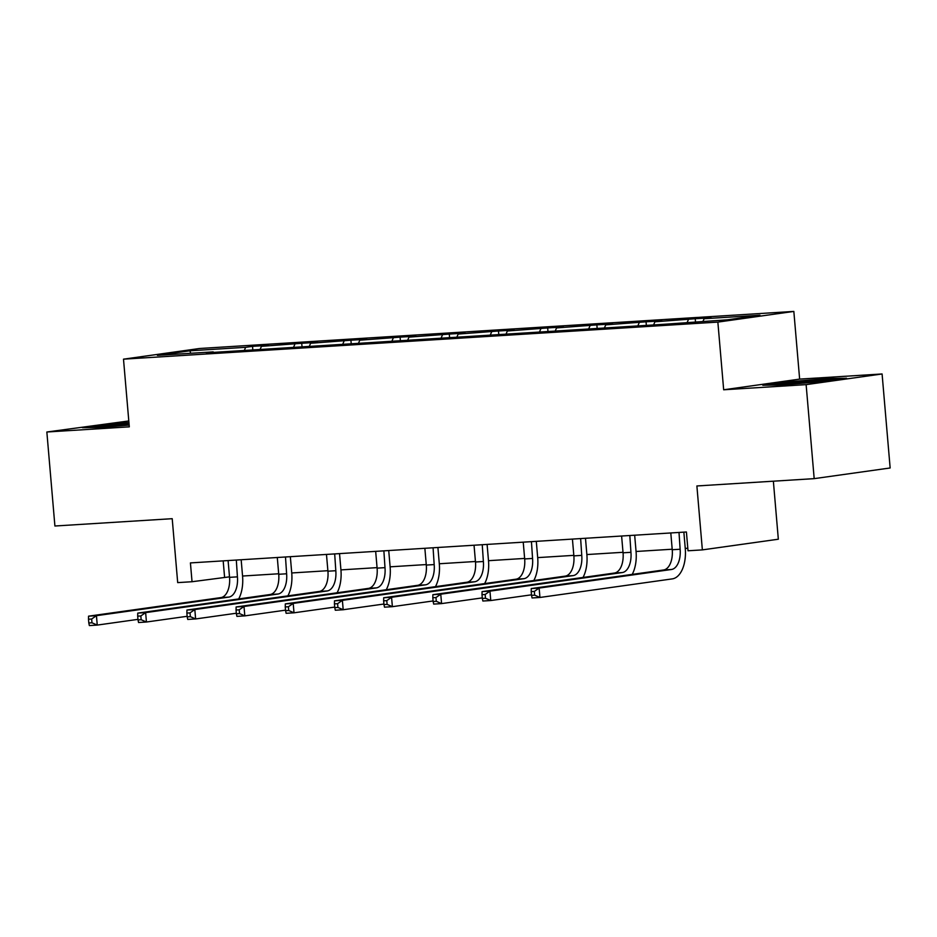 <?xml version="1.0" encoding="UTF-8"?>
<svg xmlns="http://www.w3.org/2000/svg" width="937" height="937" viewBox="0 0 937 937"><rect width="100%" height="100%" fill="white"/><g stroke="black" fill="none" stroke-linecap="round" stroke-linejoin="round"><path stroke-width="1.41" d="M882.092 373.968L799.636 379.11L723.669 389.78L806.125 384.638L882.092 373.968L890.15 467.973L814.183 478.643L696.882 485.963L702.363 549.89L778.331 539.22L773.365 481.185M806.125 384.638L814.183 478.643M128.802 420.959L46.85 432.004L54.908 526.008L172.209 518.688L177.69 582.615L192.038 581.725L229.506 576.841M793.838 311.424L199.476 348.505L123.497 359.164L717.859 322.094L793.838 311.424L799.636 379.11M244.545 349.923L245.658 347.322L252.533 346.35L252.791 349.407M190.761 353.272L189.848 350.801L245.658 347.322M260.31 348.939L261.423 346.339L268.298 345.366L252.533 346.35M261.423 346.339L301.726 343.282L301.983 346.339M309.503 345.87L310.615 343.27L317.491 342.298L301.726 343.282M310.615 343.27L350.906 340.213L351.176 343.27M358.684 342.801L359.796 340.201L366.683 339.229L350.906 340.213M359.796 340.201L400.099 337.144L400.357 340.201M407.876 339.733L408.989 337.133L415.864 336.16L400.099 337.144M408.989 337.133L449.291 334.076L449.549 337.133M457.069 336.664L458.181 334.064L465.057 333.092L449.291 334.076M458.181 334.064L498.472 331.007L498.742 334.064M506.249 333.595L507.362 330.995L514.249 330.023L498.472 331.007M507.362 330.995L547.665 327.938L547.934 330.995M555.442 330.527L556.555 327.927L563.43 326.954L547.665 327.938M556.555 327.927L596.857 324.87L597.115 327.927M604.634 327.458L605.747 324.858L612.622 323.886L596.857 324.87M605.747 324.858L646.05 321.801L646.307 324.858M653.815 324.389L654.928 321.789L661.815 320.817L646.05 321.801M654.928 321.789L695.231 318.732L695.5 321.789M703.008 321.321L704.12 318.721L710.996 317.748L695.231 318.732M704.12 318.721L759.93 315.242L727.487 319.798L664.801 324.237L206.339 352.839L213.214 351.879L157.404 355.357L189.848 350.801M702.363 549.89L688.016 550.78L686.411 531.982L190.422 562.914L192.038 581.725M293.738 346.854L294.85 344.254M342.919 343.785L344.031 341.185M392.111 340.717L393.224 338.116M441.304 337.648L442.416 335.048M490.484 334.579L491.597 331.979M539.677 331.511L540.79 328.91M588.869 328.442L589.982 325.842M638.05 325.373L639.163 322.773M687.243 322.305L688.355 319.704M723.669 389.78L717.859 322.094M46.85 432.004L129.306 426.85L123.497 359.164M242.554 576.032L278.687 573.772M291.747 572.964L327.88 570.703M340.927 569.895L377.072 567.635M390.12 566.826L426.253 564.566M439.312 563.758L475.446 561.497M488.493 560.689L524.638 558.429M537.686 557.62L573.819 555.36M586.878 554.552L623.011 552.291M636.059 551.483L672.204 549.223M685.252 548.414L687.805 548.25M223.182 560.876L224.575 577.145M762.823 385.259L781.809 384.966L823.682 381.464L846.556 378.255L827.57 378.548L785.698 382.05L762.823 385.259M128.931 422.517L105.26 424.496L82.386 427.705L101.372 427.424L129.154 425.093M785.78 382.87L785.698 382.05M827.64 379.391L827.57 378.548M105.331 425.328L105.26 424.496M670.798 532.954L672.239 549.738A18.881 10.342 -93.6 0 1 663.595 569.977L531.256 588.565L539.138 588.073L539.946 597.466L672.274 578.89A28.321 15.519 86.4 0 0 685.263 548.52L683.858 532.134M679.009 532.439L680.133 549.246A18.881 10.342 -93.6 0 1 671.478 569.485L539.138 588.073L534.348 591.411L531.197 591.61L531.525 595.37L534.676 595.171L534.348 591.411M534.676 595.171L539.946 597.466L532.064 597.958L531.525 595.37M531.256 588.565L531.197 591.61M621.606 536.023L623.058 552.807A18.881 10.342 -93.6 0 1 614.403 573.046L482.075 591.622L489.957 591.142L490.765 600.535L531.478 594.819M629.816 535.507L630.941 552.315A18.881 10.342 -93.6 0 1 622.285 572.554L489.957 591.142L485.167 594.48L482.005 594.679L482.332 598.438L485.483 598.239L485.167 594.48M632.206 574.381A28.321 15.519 86.4 0 0 636.071 551.588L634.665 535.203M485.483 598.239L490.765 600.535L482.871 601.027L482.332 598.438M482.075 591.622L482.005 594.679M572.425 539.091L573.866 555.875A18.881 10.342 -93.6 0 1 565.21 576.114L432.882 594.69L440.765 594.199L441.573 603.604L482.286 597.888M580.635 538.576L581.748 555.383A18.881 10.342 -93.6 0 1 573.093 575.623L440.765 594.199L435.974 597.548L432.824 597.747L433.14 601.507L436.291 601.308L435.974 597.548M583.013 577.45A28.321 15.519 86.4 0 0 586.878 554.657L585.484 538.271M436.291 601.308L441.573 603.604L433.69 604.096L433.14 601.507M432.882 594.69L432.824 597.747M823.143 381.511A24.549 0.867 -4.9 0 0 829.175 380.469A24.549 0.867 -4.9 0 0 818.153 380.633A24.549 0.867 -4.9 0 0 793.674 382.683A24.549 0.867 -4.9 0 0 780.345 384.662A24.549 0.867 -4.9 0 0 784.749 384.72M769.5 385.166L786.354 382.788L826.926 379.403L839.821 379.204M129.037 423.7A24.549 0.867 -4.9 0 0 113.236 425.129A24.549 0.867 -4.9 0 0 99.908 427.108A24.549 0.867 -4.9 0 0 104.3 427.178M89.062 427.612L129.001 423.313M523.233 542.16L524.673 558.932A18.881 10.342 -93.6 0 1 516.029 579.183L383.69 597.759L391.572 597.267L392.38 606.672L433.093 600.957M531.443 541.645L532.556 558.452A18.881 10.342 -93.6 0 1 523.912 578.691L391.572 597.267L386.782 600.617L383.631 600.816L383.959 604.576L387.11 604.377L386.782 600.617M533.821 580.518A28.321 15.519 86.4 0 0 537.697 557.726L536.292 541.34M387.11 604.377L392.38 606.672L384.498 607.164L383.959 604.576M383.69 597.759L383.631 600.816M474.04 545.229L475.492 562.001A18.881 10.342 -93.6 0 1 466.837 582.252L334.509 600.828L342.392 600.336L343.188 609.741L383.912 604.025M482.25 544.713L483.375 561.509A18.881 10.342 -93.6 0 1 474.719 581.76L342.392 600.336L337.601 603.686L334.439 603.885L334.767 607.644L337.917 607.445L337.601 603.686M484.64 583.587A28.321 15.519 86.4 0 0 488.505 560.794L487.099 544.409M337.917 607.445L343.188 609.741L335.305 610.233L334.767 607.644M334.509 600.828L334.439 603.885M424.859 548.297L426.3 565.07A18.881 10.342 -93.6 0 1 417.644 585.32L285.316 603.896L293.199 603.405L294.007 612.81L334.72 607.094M433.07 547.782L434.182 564.578A18.881 10.342 -93.6 0 1 425.527 584.829L293.199 603.405L288.409 606.754L285.258 606.953L285.574 610.713L288.725 610.514L288.409 606.754M435.447 586.656A28.321 15.519 86.4 0 0 439.312 563.863L437.907 547.477M288.725 610.514L294.007 612.81L286.125 613.302L285.574 610.713M285.316 603.896L285.258 606.953M375.667 551.366L377.107 568.138A18.881 10.342 -93.6 0 1 368.464 588.389L236.124 606.965L244.007 606.473L244.815 615.878L285.527 610.163M383.877 550.851L384.99 567.646A18.881 10.342 -93.6 0 1 376.346 587.897L244.007 606.473L239.216 609.823L236.065 610.022L236.382 613.782L239.544 613.583L239.216 609.823M386.255 589.724A28.321 15.519 86.4 0 0 390.132 566.932L388.726 550.546M239.544 613.583L244.815 615.878L236.932 616.37L236.382 613.782M236.124 606.965L236.065 610.022M326.474 554.435L327.927 571.207A18.881 10.342 -93.6 0 1 319.271 591.458L186.943 610.034L194.826 609.542L195.622 618.947L236.335 613.231M334.685 553.919L335.809 570.715A18.881 10.342 -93.6 0 1 327.154 590.966L194.826 609.542L190.035 612.892L186.873 613.091L187.201 616.851L190.352 616.651L190.035 612.892M337.074 592.793A28.321 15.519 86.4 0 0 340.939 570.001L339.534 553.615M190.352 616.651L195.622 618.947L187.74 619.439L187.201 616.851M186.943 610.034L186.873 613.091M277.293 557.503L278.734 574.276A18.881 10.342 -93.6 0 1 270.079 594.526L137.751 613.103L145.633 612.611L146.441 622.016L187.154 616.3M285.492 556.988L286.617 573.784A18.881 10.342 -93.6 0 1 277.961 594.035L145.633 612.611L140.843 615.96L137.692 616.159L138.008 619.919L141.159 619.72L140.843 615.96M287.882 595.862A28.321 15.519 86.4 0 0 291.747 573.069L290.341 556.683M141.159 619.72L146.441 622.016L138.559 622.508L138.008 619.919M137.751 613.103L137.692 616.159M228.101 560.572L229.542 577.344A18.881 10.342 -93.6 0 1 220.898 597.595L88.558 616.171L96.441 615.679L97.249 625.084L137.962 619.369M236.311 560.057L237.424 576.852A18.881 10.342 -93.6 0 1 228.78 597.103L96.441 615.679L91.65 619.029L88.5 619.228L88.816 622.988L91.978 622.789L91.65 619.029M238.689 598.93A28.321 15.519 86.4 0 0 242.566 576.138L241.16 559.752M91.978 622.789L97.249 625.084L89.366 625.576L88.816 622.988M88.558 616.171L88.5 619.228M680.133 549.246L672.239 549.738M671.478 569.485L663.595 569.977M630.941 552.315L623.058 552.807M622.285 572.554L614.403 573.046M581.748 555.383L573.866 555.875M573.093 575.623L565.21 576.114M532.556 558.452L524.673 558.932M523.912 578.691L516.029 579.183M483.375 561.509L475.492 562.001M474.719 581.76L466.837 582.252M434.182 564.578L426.3 565.07M425.527 584.829L417.644 585.32M384.99 567.646L377.107 568.138M376.346 587.897L368.464 588.389M335.809 570.715L327.927 571.207M327.154 590.966L319.271 591.458M286.617 573.784L278.734 574.276M277.961 594.035L270.079 594.526M237.424 576.852L229.542 577.344M228.78 597.103L220.898 597.595"/></g></svg>
